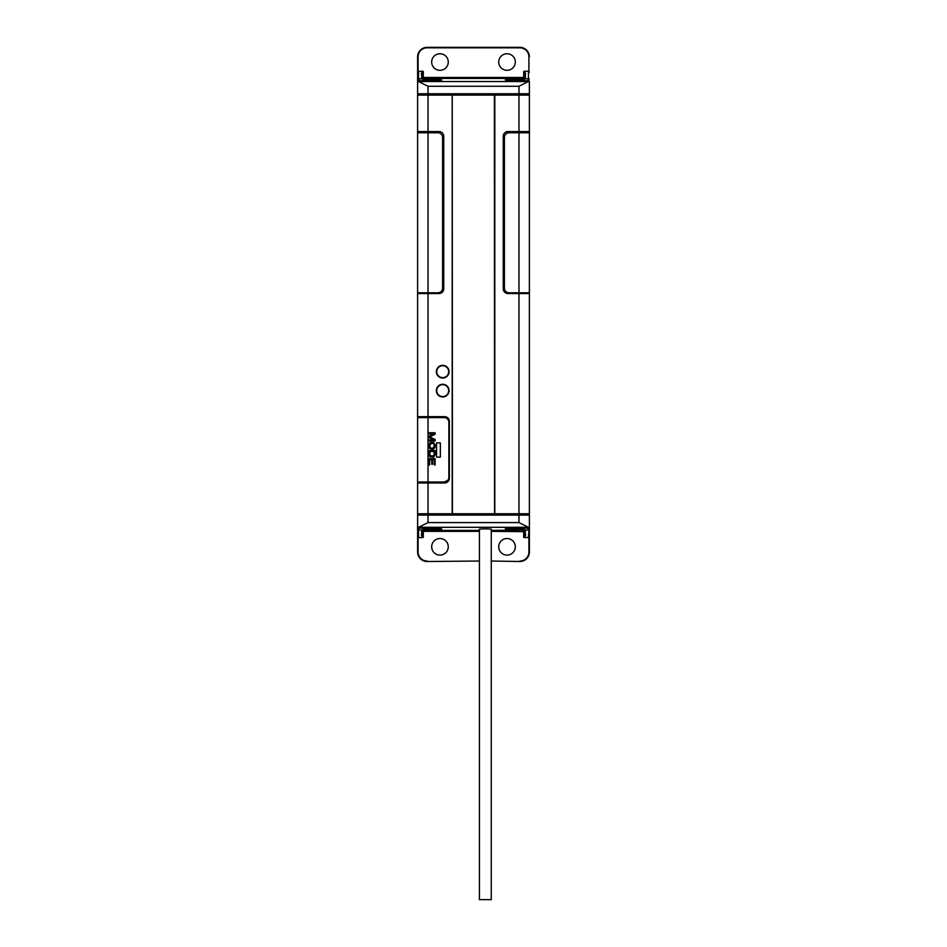 <?xml version="1.0" encoding="UTF-8"?>
<svg xmlns="http://www.w3.org/2000/svg" width="947" height="947" viewBox="0 0 947 947"><rect width="100%" height="100%" fill="white"/><g stroke="black" fill="none" stroke-linecap="round" stroke-linejoin="round"><path stroke-width="1.42" d="M417.852 554.113L417.615 515.085L529.385 515.085L417.615 515.085L417.615 513.759L452.193 513.759L452.193 95.091L417.615 95.091L428.032 95.091L428.032 93.765L417.615 93.765L428.032 93.765L428.032 86.26L518.968 86.26L529.361 81.063L529.385 93.765L518.968 93.765L529.385 93.765L529.385 95.091L518.968 95.091L529.385 95.091L529.385 132.769L529.385 131.562L518.968 131.562L518.968 95.091L494.808 95.091L494.808 513.759L529.385 513.759L417.615 513.759L417.615 482.97L444.605 482.97L444.605 481.999M449.067 390.614A6.345 6.345 0 0 0 442.711 384.269A6.345 6.345 0 0 0 436.366 390.614A6.345 6.345 0 0 0 442.711 396.971A6.345 6.345 0 0 0 449.067 390.614M417.615 131.562A4.735 4.735 -90 0 1 420.776 132.769A4.735 4.735 0 0 0 417.615 131.562A4.735 4.735 -90 0 1 420.776 132.769A4.735 4.735 0 0 0 417.615 131.562L439.017 131.562A4.735 4.735 0 0 1 443.752 136.297L443.752 288.799A4.735 4.735 0 0 1 439.017 293.534L417.615 293.534L417.615 81.063L428.032 86.26M420.456 482.023A4.735 4.735 -90 0 1 417.615 482.97L417.615 416.668L444.605 416.668A4.735 4.735 0 0 1 449.352 421.403L449.352 478.235A4.735 4.735 0 0 1 444.605 482.97M449.067 371.674A6.345 6.345 0 0 0 442.711 365.329A6.345 6.345 0 0 0 436.366 371.674A6.345 6.345 0 0 0 442.711 378.019A6.345 6.345 0 0 0 449.067 371.674M420.148 292.801A4.735 4.735 0 0 1 417.615 293.534L417.615 292.801L437.881 292.801A4.711 4.711 0 0 0 442.592 288.089L442.592 137.481A4.711 4.711 0 0 0 437.881 132.769L428.032 132.769L428.032 95.091L518.968 95.091L518.968 93.765L428.032 93.765L518.968 93.765L518.968 86.26M439.017 292.659L439.017 293.534M417.615 416.668A4.735 4.735 0 0 1 420.456 417.615A4.735 4.735 0 0 0 417.615 416.668L417.615 293.534M439.017 132.9L439.017 131.562M526.224 132.769A4.735 4.735 0 0 1 529.385 131.562A4.735 4.735 0 0 0 526.224 132.769M507.983 132.9L507.983 131.562L518.968 131.562L518.968 132.769L509.119 132.769A4.711 4.711 0 0 0 504.408 137.481L504.408 288.089A4.711 4.711 0 0 0 509.119 292.801L518.968 292.801L518.968 293.534L507.983 293.534A4.735 4.735 0 0 1 503.248 288.799L503.248 136.297A4.735 4.735 0 0 1 507.983 131.562M529.385 536.653L529.385 552.018L529.385 530.024L528.911 537.411L524.496 537.624L525.597 535.185L524.78 530.012L529.314 529.953L529.385 528.604L529.385 293.534L518.968 293.534L518.968 522.578L428.032 522.578L417.639 527.775L417.615 515.085M526.852 292.801A4.735 4.735 0 0 0 529.385 293.534A4.735 4.735 0 0 1 526.852 292.801A4.735 4.735 90 0 0 529.385 293.534L529.385 292.801L518.968 292.801L518.968 132.769L529.385 132.769L529.385 292.801M507.983 292.659L507.983 293.534M448.689 371.674A5.966 5.966 0 0 1 442.711 377.64A5.966 5.966 0 0 1 436.745 371.674A5.966 5.966 0 0 1 442.711 365.708A5.966 5.966 0 0 1 448.689 371.674M448.689 390.614A5.966 5.966 0 0 1 442.711 396.592A5.966 5.966 0 0 1 436.745 390.614A5.966 5.966 0 0 1 442.711 384.648A5.966 5.966 0 0 1 448.689 390.614M452.24 95.091L452.429 513.759M494.571 513.759L494.393 95.091M417.615 132.769L428.032 132.769L428.032 417.615L444.131 417.615A4.735 4.735 0 0 1 448.878 422.35L448.878 477.288A4.735 4.735 0 0 1 444.131 482.023L417.615 482.023M417.615 521.383L417.615 552.018A9.47 9.47 0 0 0 427.085 561.5L479.419 561.026M418.562 537.624L418.562 530.012L417.686 529.953L422.22 530.012L421.403 535.185L422.504 537.624L418.562 537.624L417.615 536.653M421.403 535.185L422.35 534.641L422.35 531.137L423.297 537.328L422.504 537.624M440.592 528.426L417.627 527.787L428.979 527.775C435.348 527.716 439.597 528.118 441.716 528.994L422.22 530.012L423.297 530.06L421.403 531.681M479.419 530.415L423.297 530.415A0.947 0.947 -0 0 0 422.35 531.35L423.297 531.35L423.297 530.06M524.496 537.624L523.703 537.328L524.65 531.137L523.703 530.06L524.78 530.012L518.021 530.012C511.652 530.083 507.403 529.669 505.284 528.805L529.361 527.775L518.968 522.578M491.256 529.562L491.493 529.409C491.836 528.71 478.851 528.71 479.182 529.409L479.419 529.562M491.256 561.026L519.915 561.5A9.47 9.47 0 0 0 529.385 552.018L529.148 554.113M448.262 546.81A8.286 8.286 0 0 1 439.964 555.108A8.286 8.286 0 0 1 431.678 546.81A8.286 8.286 0 0 1 439.964 538.523A8.286 8.286 0 0 1 448.262 546.81M515.322 546.81A8.286 8.286 0 0 1 507.036 555.108A8.286 8.286 0 0 1 498.738 546.81A8.286 8.286 0 0 1 507.036 538.523A8.286 8.286 0 0 1 515.322 546.81M491.256 531.35L525.597 531.681M523.703 537.328L523.703 530.415A0.947 0.947 180 0 1 524.65 531.35M528.438 537.624L528.923 530.024M529.314 529.953L527.491 528.13L524.851 528.13M506.408 528.426L529.373 527.787L529.385 521.383M417.686 529.953L419.509 527.787M528.473 556.09L527.432 557.795M523.111 560.944L521.525 561.358M425.475 561.358L423.889 560.944M422.338 560.222L420.87 559.18M419.568 557.795L418.527 556.09M529.385 87.467L529.385 93.765M528.438 71.214L528.438 78.826L529.314 78.897L524.78 78.826L525.597 73.653L524.496 71.214L528.438 71.214L529.385 72.197M417.615 72.197L417.615 56.82L417.615 78.826L418.089 71.439L422.504 71.214L421.403 73.653L422.22 78.826L418.077 78.826M525.597 73.653L524.65 74.197L524.65 77.713L523.703 71.522L524.496 71.214M506.408 80.412L529.385 81.063L518.021 81.063C511.652 81.134 507.403 80.732 505.284 79.856L524.78 78.826L523.703 78.79L525.597 77.157M523.703 71.522L523.703 77.488L423.297 77.488L423.297 78.435L523.703 78.435A0.947 0.947 180 0 0 524.65 77.488L523.703 77.488L523.703 78.79M422.504 71.214L423.297 71.522L422.35 77.713L423.297 78.79L422.22 78.826L428.979 78.826C435.348 78.767 439.597 79.169 441.716 80.045L417.639 81.063L440.592 80.412M418.562 71.214L418.562 78.826L417.686 78.897L419.509 80.72L422.149 80.72M417.686 78.897L417.615 80.235L417.615 78.826M417.615 87.467L417.615 80.235M431.678 62.029A8.286 8.286 0 0 1 439.964 53.742A8.286 8.286 0 0 1 448.262 62.029A8.286 8.286 0 0 1 439.964 70.315A8.286 8.286 0 0 1 431.678 62.029M498.738 62.029A8.286 8.286 0 0 1 507.036 53.742A8.286 8.286 0 0 1 515.322 62.029A8.286 8.286 0 0 1 507.036 70.315A8.286 8.286 0 0 1 498.738 62.029M521.525 47.492L523.111 47.906M524.662 48.628L526.13 49.67M527.432 51.055L528.473 52.76M529.148 54.725L529.385 56.82A9.47 9.47 0 0 0 519.915 47.35L427.085 47.35A9.47 9.47 0 0 0 417.615 56.82L417.852 54.725M418.527 52.76L419.568 51.055M420.87 49.67L422.338 48.628M423.889 47.906L425.475 47.492M529.314 78.897L527.491 81.063M423.297 71.522L423.297 77.488L421.403 77.157M525.289 527.787A10.606 10.606 0 0 1 523.94 528.722L512.102 528.722A10.606 10.606 0 0 1 510.989 527.976M436.011 527.976A10.606 10.606 0 0 1 434.898 528.722L423.06 528.722A10.606 10.606 0 0 1 421.711 527.787M421.711 81.063A10.606 10.606 0 0 1 423.06 80.128L434.898 80.128A10.606 10.606 0 0 1 436.011 80.874M510.989 80.874A10.606 10.606 0 0 1 512.102 80.128L523.94 80.128A10.606 10.606 0 0 1 525.289 81.063M479.419 529.266L479.419 899.65L491.256 899.65L491.256 529.266M417.615 417.615L444.131 417.615M440.343 442.9L436.555 442.9L436.555 457.117L440.343 457.117L440.343 442.9M433.785 439.953L428.884 439.953L428.884 440.982L435.111 440.982L435.111 439.444L429.547 436.875L435.111 434.306L435.111 432.767L428.884 432.767L428.884 433.797L433.785 433.797L428.884 436.188L428.884 437.561L433.785 439.953M435.111 445.09L433.655 442.521L430.34 442.521L429.015 444.226L429.287 447.99L431.003 449.186L433.655 449.02L434.969 447.304L435.111 445.09M434.318 445.09L433.513 447.99L431.003 448.168L429.808 447.138L430.471 443.539L433.513 443.539L434.318 445.09M435.111 454.667L435.111 450.559L428.884 450.559L428.884 454.667L429.808 456.88L433.655 457.223L435.111 454.667M434.318 451.589L433.915 455.862L430.08 455.862L429.678 451.589L434.318 451.589M429.678 464.93L429.678 459.792L431.796 459.792L431.796 464.243L432.59 464.243L432.59 459.792L434.318 459.792L434.318 464.93L435.111 464.93L435.111 458.762L428.884 458.762L428.884 464.93L429.678 464.93M428.032 522.578L428.032 417.615M442.45 136.297L443.752 136.297M442.545 288.799L443.752 288.799M444.605 416.668L444.605 417.639M504.55 136.297L503.248 136.297M504.455 288.799L503.248 288.799M423.297 537.328L423.297 531.35L479.419 531.35M527.42 527.301L419.58 527.301M491.256 530.415L523.703 530.06M519.915 561.026A8.997 8.997 0 0 0 528.911 552.018L528.911 537.411M418.089 537.411L418.089 552.018A8.997 8.997 0 0 0 427.085 561.026M524.65 534.641L525.597 535.185M518.021 530.012L518.021 528.722M428.979 530.012L428.979 528.722M422.149 528.13L419.509 528.13M519.915 561.5A9.47 9.47 0 0 0 529.385 552.018L528.911 552.018M418.089 552.018L417.615 552.018A9.47 9.47 0 0 0 427.085 561.5M419.58 81.549L527.42 81.549M423.297 78.79L423.297 78.435A0.947 0.947 0 0 1 422.35 77.488M428.979 78.826L428.979 80.128M528.911 71.439L528.911 56.82A8.997 8.997 0 0 0 519.915 47.824L427.085 47.824A8.997 8.997 0 0 0 418.089 56.82L417.615 56.82M418.089 56.82L418.089 71.439M528.911 56.82L529.385 56.82A9.47 9.47 0 0 0 519.915 47.35L519.915 47.824M518.021 78.826L518.021 80.128M524.851 80.72L527.491 80.72M422.35 74.197L421.403 73.653M529.385 528.604L529.385 530.024M526.058 559.239L528.888 555.06M422.362 48.617L421.344 49.291M420.942 49.611L418.136 53.73M444.131 482.023L447.659 480.449M448.215 479.703L448.57 478.957"/></g></svg>
